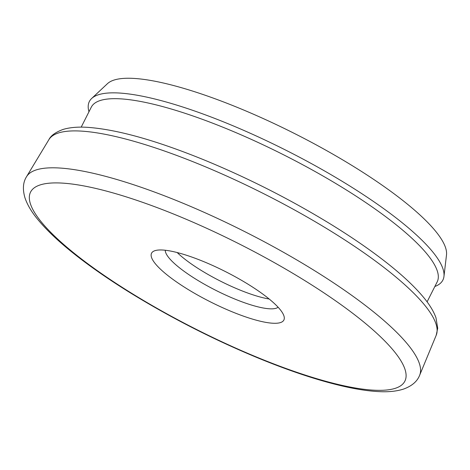 <?xml version="1.0" encoding="UTF-8"?>
<svg xmlns="http://www.w3.org/2000/svg" width="470" height="470" viewBox="0 0 470 470"><rect width="100%" height="100%" fill="white"/><g stroke="black" fill="none" stroke-linecap="round" stroke-linejoin="round"><path stroke-width="0.7" d="M232.068 311.774A74.113 16.897 26.8 0 1 167.584 275.314A74.113 16.897 26.8 0 1 155.182 250.604A74.113 16.897 26.8 0 1 203.357 261.473A74.113 16.897 26.8 0 1 283.815 315.582A74.113 16.897 26.8 0 1 232.068 311.774M165.287 250.251A63.526 14.482 -153.2 0 0 234.665 298.979A63.526 14.482 -153.2 0 0 278.105 307.239M427.089 301.863L437.188 281.877A193.758 44.18 -153.2 0 0 226.71 128.768A193.758 44.18 -153.2 0 0 91.298 107.154L81.198 127.141M88.965 111.766A198.029 45.155 26.8 0 1 91.656 98.483A198.029 45.155 26.8 0 1 227.762 123.604A198.029 45.155 26.8 0 1 443.956 276.442A198.029 45.155 26.8 0 1 434.856 286.488M269.187 299.014A63.526 14.482 26.8 0 1 239.318 289.779A63.526 14.482 26.8 0 1 177.196 252.549M91.656 98.483L107.454 83.672A190.579 43.451 26.8 0 1 238.437 107.853A190.579 43.451 26.8 0 1 446.5 254.94L443.956 276.442M48.886 139.655C50.872 135.577 55.63 132.164 63.162 129.415C69.965 127.388 78.249 126.706 88.025 127.37C117.606 129.579 156.498 140.512 204.709 160.17C248.26 178.165 290.049 199.374 330.058 223.791C346.132 233.661 360.801 243.454 374.061 253.177C395.493 268.899 411.773 283.363 422.906 296.564C429.222 304.025 433.575 311.087 435.972 317.749L437.711 328.236L436.195 335.304A216.993 49.473 -153.2 0 0 200.126 164.606A216.993 49.473 -153.2 0 0 48.886 139.655L26.537 176.691A220.242 50.22 26.8 0 1 180.045 202.012A220.242 50.22 26.8 0 1 419.645 375.266C417.243 381.434 411.89 386.035 403.583 389.066C396.756 391.257 388.625 392.115 379.208 391.628C369.673 391.187 358.763 389.63 346.478 386.957C321.004 381.358 291.835 371.829 258.958 358.369C213.973 339.781 170.968 317.855 129.949 292.604C113.869 282.646 99.235 272.77 86.039 262.988C64.508 247.026 48.269 232.327 37.324 218.897C31.355 211.612 27.236 204.579 24.957 197.788C22.478 189.31 23.001 182.278 26.537 176.691M258.33 357.776A209.679 47.811 -153.2 0 0 401.68 362.094A209.679 47.811 -153.2 0 0 177.102 215.471A209.679 47.811 -153.2 0 0 33.752 211.153A209.679 47.811 -153.2 0 0 258.33 357.776M436.195 335.304L419.645 375.266"/></g></svg>
